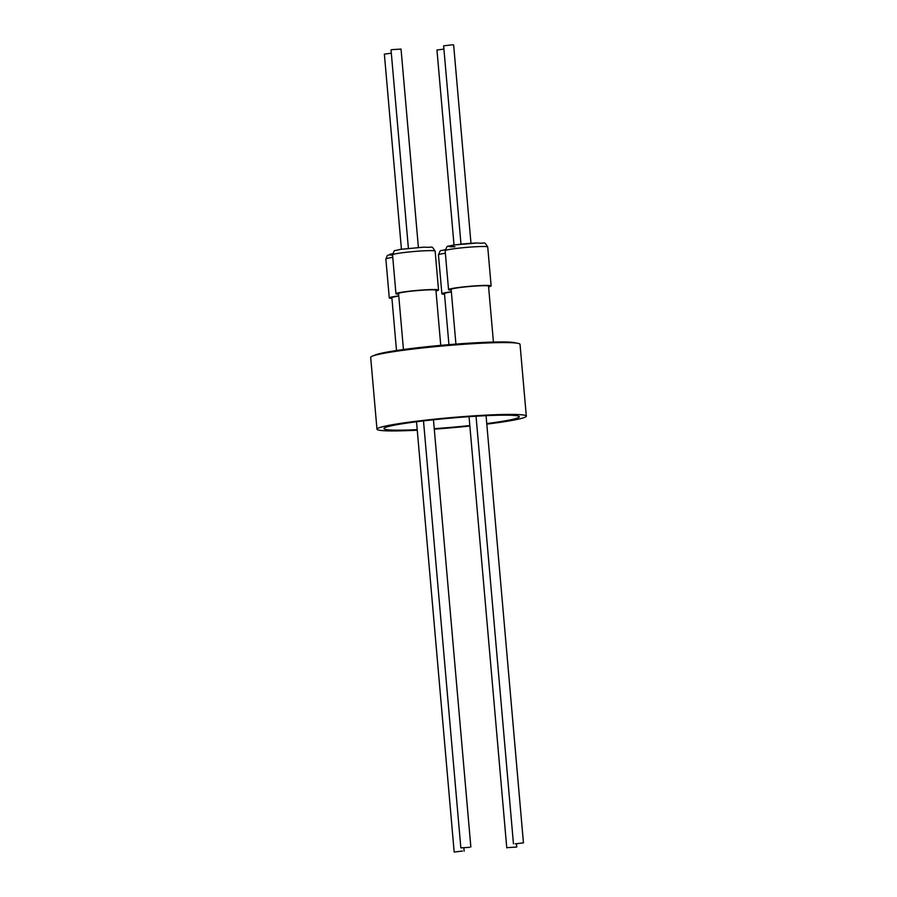 <?xml version="1.0" encoding="UTF-8"?>
<svg xmlns="http://www.w3.org/2000/svg" width="897" height="897" viewBox="0 0 897 897"><rect width="100%" height="100%" fill="white"/><g stroke="black" fill="none" stroke-linecap="round" stroke-linejoin="round"><path stroke-width="1.35" d="M469.647 847.317L460.845 847.856L469.647 847.317M398.604 294.205A21.371 1.458 -5 0 1 395.947 293.745A21.371 1.458 -5 0 1 400.959 292.355A21.371 1.458 -5 0 1 424.483 289.877A21.371 1.458 -5 0 1 438.532 290.011A21.371 1.458 -5 0 1 435.998 290.942M408.393 248.29L391.036 49.952L392.224 49.627L401.037 49.077L418.383 247.415M403.448 349.527L398.548 293.51A18.77 1.278 -5 0 1 414.066 290.897A18.77 1.278 -5 0 1 434.899 289.922A18.77 1.278 -5 0 1 435.931 290.247L440.752 345.367M462.415 851.062L454.174 852.049L462.415 851.062M417.217 429.663A67.937 4.62 -5 0 1 383.961 428.587A67.937 4.62 -5 0 1 410.187 422.61A67.937 4.62 -5 0 1 481.252 415.916A67.937 4.62 -5 0 1 519.318 416.746A67.937 4.62 -5 0 1 493.092 422.722A67.937 4.62 -5 0 1 486.757 423.575M469.815 425.548A67.937 4.62 -5 0 1 434.249 428.665M417.262 430.201A74.967 5.102 -5 0 1 376.964 429.203A74.967 5.102 -5 0 1 405.904 422.61A74.967 5.102 -5 0 1 484.313 415.221A74.967 5.102 -5 0 1 526.315 416.13A74.967 5.102 -5 0 1 497.375 422.734A74.967 5.102 -5 0 1 486.802 424.124M376.964 429.203L370.685 357.387A74.967 5.102 -5 0 1 399.625 350.794A74.967 5.102 -5 0 1 478.034 343.405A74.967 5.102 -5 0 1 520.036 344.325L526.315 416.13M515.203 843.842L523.444 842.866L515.203 843.842M507.96 847.598L516.762 847.048L507.96 847.598M398.773 296.1A18.77 1.278 175 0 0 391.877 297.703L396.496 350.525M374.262 355.481A71.749 4.877 -5 0 1 401.497 349.796A71.749 4.877 -5 0 1 472.607 342.957A71.749 4.877 -5 0 1 516.179 343.069M444.531 294.272A21.371 1.458 -5 0 1 441.873 293.801A21.371 1.458 -5 0 1 446.885 292.422A21.371 1.458 -5 0 1 451.348 291.76M454.028 245.049L436.962 50.019L443.914 49.088M455.923 344.089L451.146 289.395A18.77 1.278 -5 0 1 463.693 287.085A18.77 1.278 -5 0 1 488.529 286.121L493.428 342.049M460.991 244.175L443.634 45.825L451.875 44.85L453.635 44.951L470.981 243.3M451.202 290.09A21.371 1.458 -5 0 1 448.545 289.619A21.371 1.458 -5 0 1 460.8 287.219A21.371 1.458 -5 0 1 483.561 285.448A21.371 1.458 -5 0 1 491.13 285.896A21.371 1.458 -5 0 1 488.596 286.816M391.933 298.398A21.371 1.458 -5 0 1 389.276 297.927A21.371 1.458 -5 0 1 398.75 295.875M448.937 344.65L444.464 293.577A18.77 1.278 -5 0 1 451.37 291.974M469.86 426.041A74.967 5.102 -5 0 1 434.283 429.158M401.43 249.175L384.365 54.134L391.327 53.215M435.135 251.115A21.371 1.458 175 0 0 421.085 250.981A21.371 1.458 175 0 0 397.562 253.459A21.371 1.458 175 0 0 392.55 254.849C395.398 248.447 392.808 251.732 399.95 249.411L424.236 247.112C434.17 248.11 430.672 244.735 435.135 251.115L438.532 290.011M445.361 253.223A21.371 1.458 175 0 0 443.477 253.526A21.371 1.458 175 0 0 438.465 254.905C441.324 248.514 438.723 251.799 445.876 249.478M487.733 247A21.371 1.458 175 0 0 480.164 246.552A21.371 1.458 175 0 0 457.403 248.323A21.371 1.458 175 0 0 445.136 250.723C448.422 243.67 445.562 247.594 455.171 244.881L477.462 242.975C486.14 244.018 483.539 240.609 487.733 247L491.13 285.896M392.763 257.349A21.371 1.458 175 0 0 385.867 259.031L387.336 255.499L392.606 253.716A17.357 1.177 -5 0 0 392.561 255.096M454.936 246.742A17.357 1.177 -5 0 1 452.862 245.262A17.357 1.177 -5 0 1 477.238 242.997M460.845 847.856L423.496 420.906M464.164 851.175L463.884 847.912M513.443 843.741L476.038 416.219M516.762 847.048L516.481 843.785M441.873 293.801L438.465 254.905M389.276 297.927L385.867 259.031M448.545 289.619L445.136 250.723M506.771 847.923L469.041 416.668M523.444 842.866L486.062 415.681M454.174 852.049L416.522 421.758M395.947 293.745L392.55 254.849M470.847 846.981L433.464 419.785"/></g></svg>
